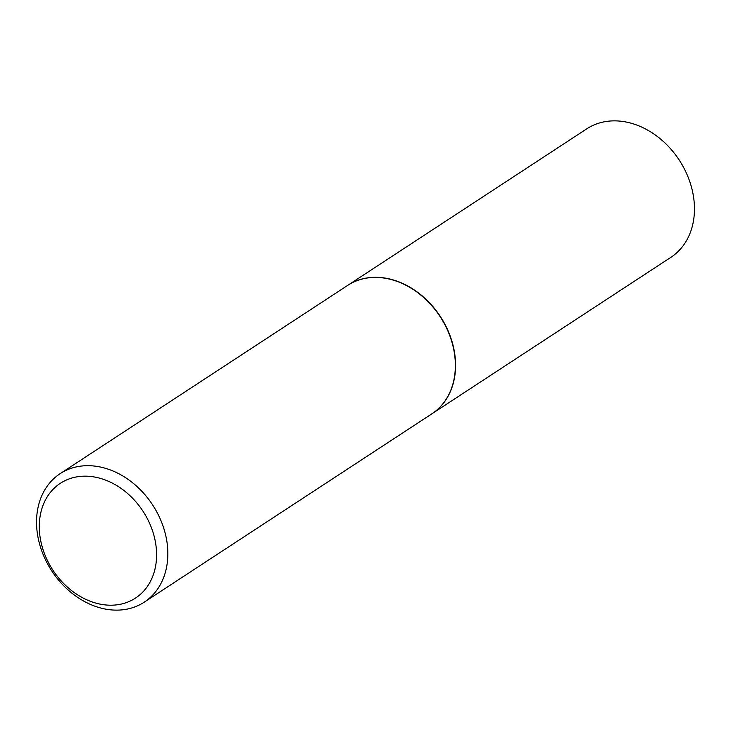 <?xml version="1.0" encoding="UTF-8"?>
<svg xmlns="http://www.w3.org/2000/svg" width="731" height="731" viewBox="0 0 731 731"><rect width="100%" height="100%" fill="white"/><g stroke="black" fill="none" stroke-linecap="round" stroke-linejoin="round"><path stroke-width="1.1" d="M431.875 413.819A76.782 60.262 -123.2 0 0 431.984 413.755L670.875 257.33A76.782 60.262 -123.2 0 0 691.06 185.674A76.782 60.262 -123.2 0 0 631.977 123.457A76.782 60.262 -123.2 0 0 586.746 128.848L347.855 285.273A76.782 60.262 -123.2 0 0 347.755 285.337M431.984 413.755A76.782 60.262 -123.2 0 0 452.169 342.09A76.782 60.262 -123.2 0 0 393.086 279.882A76.782 60.262 -123.2 0 0 347.855 285.273M144.254 602.152L431.774 413.892A76.782 60.262 -123.2 0 0 451.959 342.227A76.782 60.262 -123.2 0 0 392.867 280.019A76.782 60.262 -123.2 0 0 347.645 285.41L60.125 473.67A76.782 60.262 -123.2 0 0 39.94 545.326A76.782 60.262 -123.2 0 0 99.023 607.543A76.782 60.262 -123.2 0 0 144.254 602.152A76.782 60.262 -123.2 0 0 164.438 530.487A76.782 60.262 -123.2 0 0 105.355 468.279A76.782 60.262 -123.2 0 0 60.125 473.67M95.121 602.892A68.595 53.829 -123.2 0 0 156.525 557.826A68.595 53.829 -123.2 0 0 100.768 478.485A68.595 53.829 -123.2 0 0 39.355 523.551A68.595 53.829 -123.2 0 0 95.121 602.892"/></g></svg>
